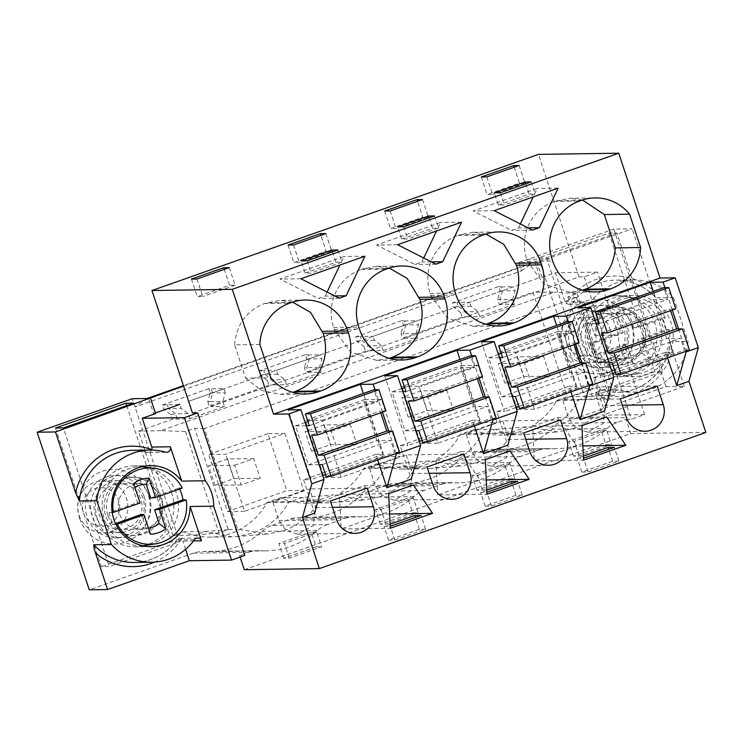 <?xml version="1.0" encoding="UTF-8"?>
<svg xmlns="http://www.w3.org/2000/svg" width="743" height="743" viewBox="0 0 743 743"><rect width="100%" height="100%" fill="white"/><g stroke="black" fill="none" stroke-linecap="round" stroke-linejoin="round"><path stroke-width="0.56" stroke-dasharray="3.71 2.79" d="M375.029 389.769L382.431 412.151M388.682 431.061L396.093 453.453M377.713 459.926L375.856 454.307L383.444 454.196L363.373 393.493M322.713 475.585L311.168 479.653L288.089 409.857M383.444 454.196L325.527 474.601M375.856 454.307L303.581 479.764L311.168 479.653M303.581 479.764L314.633 513.19M667.576 357.82L665.719 352.201L593.443 377.658L604.496 411.083M570.958 391.858L569.101 386.239L496.826 411.696L507.878 445.122M474.331 425.888L472.474 420.269L400.198 445.735L411.26 479.151M240.119 557.074L239.599 555.495L244.828 555.411M244.298 569.705L630.779 433.559L626.08 419.349L617.164 422.488A31.16 30.147 -90.8 0 0 607.142 428.442A83.086 80.402 -90.8 0 1 555.615 448.763A83.086 80.402 -90.8 0 1 549.829 448.633L494.597 449.45A83.086 80.402 89.2 0 0 500.383 449.58A83.086 80.402 89.2 0 0 551.91 429.259A31.16 30.147 89.2 0 1 561.931 423.306L665.942 386.666L613.829 229.085L632.154 228.816L537.059 262.316L535.062 262.344L183.595 386.156M705.85 432.454L630.779 433.559M605.963 444.778L573.633 456.165L579.122 456.081L611.461 444.695L606.585 429.946L601.087 430.03L605.963 444.778L611.461 444.695M618.873 461.143L612.594 461.236L581.778 472.093L588.066 472L618.873 461.143L614.322 447.388M316.1 546.885L283.77 558.272L289.268 558.188L321.598 546.802L316.722 532.053L311.224 532.137L316.1 546.885L321.598 546.802M425.637 529.22L419.349 529.313L388.543 540.161L394.821 540.068L425.637 529.22L421.086 515.456M509.345 478.808L514.843 478.733L509.967 463.985L477.628 475.371L472.13 475.455L504.469 464.069L509.345 478.808L477.006 490.204L482.504 490.12L514.843 478.733M412.718 512.846L418.216 512.763L413.34 498.024L381.01 509.41L375.512 509.494L407.842 498.098L412.718 512.846L380.388 524.233L385.886 524.159L418.216 512.763M522.255 495.182L515.976 495.275L485.16 506.132L491.448 506.039L522.255 495.182L517.704 481.418M389.629 513.989L383.351 514.082L341.102 528.97L390.307 528.236M390.121 524.242L383.992 526.406L390.214 526.313M388.663 493.696L339.449 494.42L341.102 528.97M339.449 494.42L364.191 485.708L383.351 514.082M413.405 484.984L364.191 485.708M330.412 501.051L272.774 501.896L278.95 520.574L286.166 530.521L297.655 534.189L313.267 525.673L315.775 507.608L309.59 488.931L272.774 501.896M367.237 488.077L309.59 488.931M334.768 295.937L325.183 296.076L318.283 298.51L280 279.062L343.963 256.53L339.932 265.019M339.226 298.194L318.283 298.51M300.943 278.755L280 279.062M364.906 256.224L343.963 256.53M305.113 273.099L335.92 262.251L341.947 262.158L311.131 273.015L305.113 273.099L301.082 260.914M259.836 344.418L234.602 344.789L245.636 378.15L270.87 377.778M245.636 378.15L261.118 390.289L280.102 394.412L292.696 392.323M234.602 344.789C236.358 324.682 246.314 310.918 264.48 303.497L280.009 300.395L305.243 300.023M292.649 302.104L280.009 300.395M155.575 413.591L153.587 413.628L148.581 398.489M153.587 413.628L155.38 412.997M211.291 389.026L212.591 392.954L210.158 401.647L207.789 401.675L210.223 392.973L208.792 388.663L223.959 388.83L188.601 401.294L540.068 277.483L535.062 262.344M146.91 398.508L134.985 406.988L521.465 270.842L518.735 262.585L533.39 262.363L183.428 385.645M518.735 262.585L613.829 229.085M616.857 232.958L546.486 257.747L538.638 257.858L584.472 396.465L654.852 371.676L662.7 371.565L616.857 232.958L609.009 233.07L538.638 257.858M521.465 270.842L533.39 262.363M272.077 525.412L289.9 519.134L345.124 518.317L327.301 524.595L272.077 525.412A31.16 30.147 89.2 0 0 262.047 531.366A83.086 80.402 89.2 0 1 210.529 551.687A83.086 80.402 89.2 0 1 204.743 551.557A31.16 30.147 89.2 0 0 202.57 551.501A31.16 30.147 89.2 0 0 193.273 553.163L89.262 589.803M134.985 406.988L132.245 398.722M494.597 449.45A31.16 30.147 89.2 0 0 492.433 449.394A31.16 30.147 89.2 0 0 483.136 451.057L465.313 457.335A31.16 30.147 89.2 0 0 455.283 463.298A83.086 80.402 89.2 0 1 403.765 483.609A83.086 80.402 89.2 0 1 397.979 483.479A31.16 30.147 89.2 0 0 395.805 483.433A31.16 30.147 89.2 0 0 386.518 485.095L441.751 484.278L423.928 490.556A31.16 30.147 -90.8 0 0 413.897 496.519A83.086 80.402 -90.8 0 1 362.38 516.831A83.086 80.402 -90.8 0 1 356.594 516.701L301.361 517.518A83.086 80.402 89.2 0 0 307.147 517.648A83.086 80.402 89.2 0 0 358.665 497.327A31.16 30.147 89.2 0 1 368.695 491.374L386.518 485.095M301.361 517.518A31.16 30.147 89.2 0 0 299.188 517.472A31.16 30.147 89.2 0 0 289.9 519.134M562.878 348.56A37.391 36.184 89.2 0 0 608.814 371.881A37.391 36.184 89.2 0 0 631.346 324.431A37.391 36.184 89.2 0 0 585.41 301.11A37.391 36.184 89.2 0 0 562.878 348.56M79.78 518.735A37.391 36.184 89.2 0 0 125.716 542.065A37.391 36.184 89.2 0 0 148.247 494.615A37.391 36.184 89.2 0 0 102.311 471.285A37.391 36.184 89.2 0 0 79.78 518.735M320.205 499.602L333.579 494.894L302.085 497.476L288.711 502.184L320.205 499.602C311.791 514.5 299.717 524.827 283.984 530.586L267.842 534.031L237.658 529.22L204.362 428.562L576.401 297.506L609.697 398.164C601.273 412.718 589.32 422.823 573.837 428.479L557.696 431.924L526.824 426.816L495.321 429.408L473.597 429.723L460.223 434.432A68.542 66.331 89.2 0 1 403.551 469.074A68.542 66.331 89.2 0 1 376.98 463.762L363.606 468.471A68.542 66.331 89.2 0 1 306.933 503.113A68.542 66.331 89.2 0 1 280.352 497.801L266.978 502.509A68.542 66.331 89.2 0 1 210.306 537.143A68.542 66.331 89.2 0 1 183.735 531.83L173.054 535.592L138.532 431.2L172.357 419.275L189.855 418.625L224.479 406.43L222.826 401.461L210.158 401.647L211.801 406.625L224.479 406.43M473.597 429.723A68.542 66.331 89.2 0 0 500.169 435.036A68.542 66.331 89.2 0 0 556.841 400.403L567.522 396.641L533 292.24L499.166 304.156L514.332 304.324L512.689 299.355L497.652 299.559L499.166 304.156M460.706 312.58L462.22 317.168L467.05 316.704L465.406 311.735L460.706 312.58L453.629 307.231L452.199 302.921L498.655 286.557L500.085 290.866L497.652 299.559M462.22 317.168L402.548 338.195L417.715 338.362L416.071 333.393L401.025 333.598L402.548 338.195M364.079 346.609L365.602 351.207L370.432 350.742L368.788 345.774L364.079 346.609L357.002 341.269L355.581 336.96L402.037 320.595L403.458 324.905L401.025 333.598M365.602 351.207L305.93 372.224L321.097 372.401L319.453 367.423L304.407 367.636L305.93 372.224M267.461 380.648L268.985 385.245L273.814 384.781L272.161 379.803L267.461 380.648L260.384 375.308L258.963 370.989L305.41 354.625L306.84 358.943L304.407 367.636M268.985 385.245L209.303 406.263L211.801 406.625M207.789 401.675L209.303 406.263M208.792 388.663L162.336 405.028L163.766 409.337L170.844 414.687L172.357 419.275M204.362 428.562L194.703 428.312L185.49 431.553L160.943 430.634L554.037 292.166L533 292.24M160.943 430.634L138.532 431.2M273.814 384.781L286.482 384.595L321.097 372.401M370.432 350.742L383.1 350.557L417.715 338.362M467.05 316.704L479.718 316.518L514.332 304.324M576.401 297.506L567.875 296.856L577.097 293.606L554.037 292.166M185.49 431.553L218.999 532.898L228.222 529.648L194.703 428.312M228.222 529.648L205.458 531.514L195.474 535.034L173.054 535.592M218.999 532.898L195.474 535.034M266.978 502.509L288.711 502.184A68.542 66.331 -90.8 0 1 252.481 533.168L236.339 536.613L232.039 536.827L205.458 531.514L183.735 531.83M193.273 553.163L248.506 552.355L239.599 555.495M248.506 552.355A31.16 30.147 -90.8 0 1 257.802 550.693A31.16 30.147 -90.8 0 1 259.966 550.739L204.743 551.557M327.301 524.595A31.16 30.147 -90.8 0 0 317.28 530.548A83.086 80.402 -90.8 0 1 265.753 550.869A83.086 80.402 -90.8 0 1 259.966 550.739M345.124 518.317A31.16 30.147 -90.8 0 1 354.42 516.654A31.16 30.147 -90.8 0 1 356.594 516.701M441.751 484.278A31.16 30.147 -90.8 0 1 451.038 482.616A31.16 30.147 -90.8 0 1 453.211 482.671L397.979 483.479M483.136 451.057L538.369 450.249L520.546 456.527A31.16 30.147 -90.8 0 0 510.515 462.48A83.086 80.402 -90.8 0 1 458.998 482.801A83.086 80.402 -90.8 0 1 453.211 482.671M538.369 450.249A31.16 30.147 -90.8 0 1 547.665 448.586A31.16 30.147 -90.8 0 1 549.829 448.633M192.483 413.052L578.973 276.907L538.443 154.377M578.973 276.907L584.202 276.833L597.521 272.142L555.374 272.765L542.065 277.455L540.068 277.483M453.629 307.231L458.329 306.385L457.029 302.457L469.697 302.271L513.822 286.724L515.122 290.662L512.689 299.355M357.002 341.269L361.711 340.424L360.411 336.495L373.079 336.31L417.204 320.762L418.504 324.691L416.071 333.393M260.384 375.308L265.093 374.463L263.784 370.525L276.461 370.339L320.586 354.801L321.886 358.73L319.453 367.423M388.543 540.161L383.992 526.406M419.349 529.313L415.43 517.444M394.821 540.068L390.27 526.313M283.77 558.272L278.894 543.523L311.224 532.137M289.268 558.188L284.393 543.449L278.894 543.523M316.722 532.053L284.393 543.449M307.1 260.821L311.131 273.015M337.916 249.973L341.947 262.158M332.493 251.877L335.92 262.251M196.932 279.006L202.737 296.568L197.248 296.652L229.578 285.256L224.321 269.365M191.434 279.089L197.248 296.652M229.271 267.619L235.076 285.182L229.578 285.256M235.076 285.182L202.737 296.568M327.106 292.036L325.183 296.076M162.336 405.028L179.834 404.378L181.134 408.306L188.211 413.656L189.855 418.625M177.187 418.811L175.543 413.842L170.844 414.687M163.766 409.337L168.466 408.501L167.166 404.564M188.211 413.656L175.543 413.842L168.466 408.501L181.134 408.306M210.223 392.973L225.259 392.768L222.826 401.461M223.959 388.83L225.259 392.768M556.841 400.403L578.574 400.078A68.542 66.331 -90.8 0 1 542.344 431.061A68.542 66.331 -90.8 0 1 526.202 434.506A68.542 66.331 -90.8 0 1 521.902 434.72A68.542 66.331 -90.8 0 1 495.321 429.408L481.947 434.116L513.45 431.534L526.824 426.816M513.45 431.534C505.036 446.432 492.962 456.75 477.22 462.508L461.078 465.963L430.206 460.855L398.703 463.437L385.329 468.155L363.606 468.471M280.352 497.801L302.085 497.476A68.542 66.331 -90.8 0 0 328.657 502.788A68.542 66.331 -90.8 0 0 332.966 502.584A68.542 66.331 -90.8 0 0 349.099 499.129A68.542 66.331 -90.8 0 0 385.329 468.155L416.823 465.564L430.206 460.855M416.823 465.564C408.409 480.461 396.335 490.789 380.602 496.547L364.46 499.993L333.579 494.894M534.403 409.189L515.549 352.173L498.534 352.423L557.761 331.564L576.614 388.57L593.629 388.32L534.403 409.189L517.388 409.439L576.614 388.57M515.549 352.173L574.776 331.313L593.629 388.32M341.158 477.257L322.304 420.25L305.289 420.501L364.516 399.632L383.369 456.648L400.384 456.397L341.158 477.257L324.143 477.508L305.289 420.501M322.304 420.25L381.531 399.381L400.384 456.397M497.002 422.358L478.148 365.352L418.922 386.211L401.907 386.462L461.134 365.602L479.987 422.609L497.002 422.358L437.776 443.218L418.922 386.211M284.913 433.42L303.766 490.426L286.752 490.677L227.525 511.546L208.672 454.54L225.686 454.289L284.913 433.42L267.898 433.671L286.752 490.677M303.766 490.426L244.54 511.295L225.686 454.289M228.723 529.601L237.658 529.22M244.54 511.295L227.525 511.546M267.898 433.671L208.672 454.54M148.145 452.45L132.551 450.314A56.078 54.267 -90.8 0 1 147.941 452.376L166.618 452.273M165.485 452.115L147.941 452.376C149.334 453.044 150.625 452.134 151.804 449.645M194.443 539.678L176.899 539.938L179.212 538.285L181.366 539.028A4.152 4.021 -90.8 0 1 182.88 541.099L193.505 540.941M185.592 549.309L182.88 541.099M144.114 496.603A31.16 30.147 -90.8 0 1 116.038 537.802A31.16 30.147 -90.8 0 1 87.052 516.701A31.16 30.147 -90.8 0 1 115.119 475.501A31.16 30.147 -90.8 0 1 144.114 496.603M143.817 466.985A40.503 39.193 -90.8 0 1 171.782 493.306A40.503 39.193 -90.8 0 1 144.969 545.464M143.39 545.873A40.503 39.193 -90.8 0 1 135.291 546.867A40.503 39.193 -90.8 0 1 97.602 519.431A40.503 39.193 -90.8 0 1 134.093 465.87A40.503 39.193 -90.8 0 1 142.219 466.632M108.06 515.753A29.079 28.141 89.2 0 0 135.115 535.443A29.079 28.141 89.2 0 0 161.315 496.993A29.079 28.141 89.2 0 0 134.26 477.294A29.079 28.141 89.2 0 0 108.06 515.753M158.965 497.021A29.079 28.141 -90.8 0 1 132.765 535.48A29.079 28.141 -90.8 0 1 105.71 515.781A29.079 28.141 -90.8 0 1 131.901 477.331A29.079 28.141 -90.8 0 1 158.965 497.021M55.53 428.042L101.373 566.649L109.221 566.528L63.387 427.922M133.759 403.133L179.602 541.74L109.221 566.528M179.602 541.74L171.744 541.861L101.373 566.649M126.691 405.622L171.744 541.861M149.324 496.528A31.16 30.147 -90.8 0 1 121.248 537.728A31.16 30.147 -90.8 0 1 92.262 516.626A31.16 30.147 -90.8 0 1 120.329 475.418A31.16 30.147 -90.8 0 1 149.324 496.528M496.826 411.696L504.413 411.585L481.334 341.789M471.647 355.73L479.049 378.122M485.309 397.031L492.711 419.414M569.101 386.239L576.689 386.128L518.763 406.523M515.958 407.517L504.413 411.585M576.689 386.128L556.618 325.425M568.265 321.691L575.676 344.083M581.927 362.993L589.329 385.385M485.281 459.666L436.076 460.391L460.809 451.67L479.978 480.043L437.72 494.931L486.925 494.206M510.023 450.945L460.809 451.67M486.247 479.95L479.978 480.043M486.739 490.204L480.61 492.368L486.841 492.275M582.874 445.921L576.596 446.014L534.338 460.892L583.552 460.168M583.357 456.174L577.227 458.329L583.459 458.236M581.908 425.628L532.694 426.352L534.338 460.892M532.694 426.352L557.436 417.64L576.596 446.014M606.641 416.916L557.436 417.64M523.648 432.974L466.01 433.828L472.186 452.506L479.411 462.443L490.9 466.121L506.512 457.604L509.011 439.531L525.738 439.289M560.473 420.009L502.835 420.854L466.01 433.828M502.835 420.854L509.011 439.531M401.731 239.07L432.547 228.212L438.565 228.12L407.749 238.977L401.731 239.07L397.7 226.875M429.11 217.838L432.547 228.212M397.57 244.716L376.627 245.032L440.58 222.501L436.55 230.989M461.524 222.194L440.58 222.501M423.724 258.007L421.81 262.038L414.91 264.471L376.627 245.032M431.395 261.898L421.81 262.038M435.844 264.164L414.91 264.471M436.076 460.391L437.72 494.931M515.976 495.275L512.048 483.414M485.16 506.132L480.61 492.368M460.223 434.432L481.947 434.116A68.542 66.331 -90.8 0 1 445.726 465.099A68.542 66.331 -90.8 0 1 429.584 468.545A68.542 66.331 -90.8 0 1 425.275 468.749A68.542 66.331 -90.8 0 1 398.703 463.437L376.98 463.762M491.448 506.039L486.897 492.275M581.778 472.093L577.227 458.329M612.594 461.236L608.675 449.376M588.066 472L583.515 458.236M482.504 490.12L477.628 475.371M509.967 463.985L504.469 464.069M477.006 490.204L472.13 475.455M528.013 227.86L518.428 228.008L511.528 230.432L473.245 210.993L537.208 188.462L533.177 196.951M532.471 230.126L511.528 230.432M494.188 210.687L473.245 210.993M558.142 188.155L537.208 188.462M498.349 205.031L529.165 194.174L535.183 194.09L504.376 204.938L498.349 205.031L494.318 192.836M485.922 324.254L473.328 326.344L447.379 318.115L430.819 295.389L430.169 293.42C422.6 269.839 433.652 244.382 457.697 235.429L459.601 234.76L484.854 234.389M485.885 234.036L473.226 232.318L459.601 234.76M402.037 320.595L404.536 320.948L405.836 324.877L403.403 333.579L405.046 338.548M383.1 350.557L381.456 345.579L374.379 340.238L373.079 336.31M374.379 340.238L361.711 340.424L368.788 345.774L381.456 345.579M355.581 336.96L360.411 336.495M404.536 320.948L417.204 320.762M403.458 324.905L418.504 324.691M434.534 215.934L438.565 228.12M403.718 226.782L407.749 238.977M500.345 192.753L504.376 204.938M531.152 181.896L535.183 194.09M525.738 183.809L529.165 194.174M422.507 199.551L428.321 217.105L395.982 228.5L390.484 228.575L422.823 217.188L417.566 201.288M390.177 210.938L395.982 228.5M384.679 211.021L390.484 228.575M428.321 217.105L422.823 217.188M478.148 365.352L461.134 365.602M437.776 443.218L420.761 443.469L401.907 386.462M420.761 443.469L479.987 422.609M520.341 223.968L518.428 228.008M400.198 445.735L407.796 445.624L384.707 375.828M472.474 420.269L480.071 420.157L422.145 440.562M419.34 441.556L407.796 445.624M480.071 420.157L459.991 359.463M427.03 467.013L369.392 467.867L375.568 486.544L382.784 496.482L394.273 500.16L409.885 491.634L412.393 473.57L429.12 473.319M463.855 454.038L406.217 454.892L369.392 467.867M406.217 454.892L412.393 473.57M385.886 524.159L381.01 509.41M413.34 498.024L407.842 498.098M380.388 524.233L375.512 509.494M389.304 358.284L376.71 360.374L350.761 352.154L334.201 329.428L333.551 327.459C325.982 303.868 337.034 278.411 361.079 269.468L362.983 268.799L388.236 268.418M389.267 268.074L376.608 266.356L362.983 268.799M305.41 354.625L307.918 354.987L309.218 358.915L306.785 367.609L308.429 372.587M286.482 384.595L284.838 379.617L277.761 374.277L276.461 370.339M277.761 374.277L265.093 374.463L272.161 379.803L284.838 379.617M258.963 370.989L263.784 370.525M307.918 354.987L320.586 354.801M306.84 358.943L321.886 358.73M325.889 233.581L331.694 251.143L299.364 262.53L293.866 262.613L326.196 251.227L320.939 235.327M293.559 244.976L299.364 262.53M288.061 245.051L293.866 262.613M331.694 251.143L326.196 251.227M381.531 399.381L364.516 399.632M324.143 477.508L383.369 456.648M626.08 419.349L631.309 419.275L644.627 414.585L602.48 415.207L595.988 395.573L614.582 395.304L603.223 360.977A40.503 39.193 -90.8 0 0 634.624 376.45A40.503 39.193 -90.8 0 0 671.115 322.889A40.503 39.193 -90.8 0 0 633.426 295.454A40.503 39.193 -90.8 0 0 594.827 335.585L583.478 301.259A4.152 4.021 -90.8 0 0 590.499 302.401A56.078 54.267 89.2 0 1 633.194 279.879A56.078 54.267 89.2 0 1 673.576 297.59L656.041 297.85A56.078 54.267 89.2 0 0 615.659 280.13A56.078 54.267 89.2 0 0 572.964 302.661L568.952 304.342L566.407 303.599A4.152 4.021 89.2 0 1 564.894 301.528L555.374 272.765M584.202 276.833L631.309 419.275M664.892 287.652L672.294 310.045M678.545 328.954L685.956 351.346M665.719 352.201L673.307 352.089L653.236 291.386M673.307 352.089L615.39 372.494M612.576 373.478L601.031 377.546L577.952 307.751M593.443 377.658L601.031 377.546M620.275 398.945L562.627 399.79L568.813 418.467L576.029 428.414L587.518 432.082L603.13 423.566L605.629 405.492L622.355 405.251M657.1 385.97L599.452 386.815L562.627 399.79M599.452 386.815L605.629 405.492M665.942 386.666L684.266 386.397L602.48 415.207M567.875 296.856L601.83 398.174L578.574 400.078L588.558 396.558L567.522 396.641M601.393 398.202L610.616 394.951L588.558 396.558M577.097 293.606L610.616 394.951M573.633 456.165L568.757 441.416L601.087 430.03M579.122 456.081L574.246 441.342L568.757 441.416M606.585 429.946L574.246 441.342M498.655 286.557L501.154 286.909L502.454 290.847L500.02 299.54L501.664 304.509M479.718 316.518L478.074 311.549L470.997 306.2L469.697 302.271M470.997 306.2L458.329 306.385L465.406 311.735L478.074 311.549M452.199 302.921L457.029 302.457M501.154 286.909L513.822 286.724M500.085 290.866L515.122 290.662M486.795 176.899L492.6 194.462L487.111 194.545L519.441 183.149L514.184 167.259M481.297 176.983L487.111 194.545M519.134 165.513L524.939 183.075L519.441 183.149M524.939 183.075L492.6 194.462M582.531 290.207L569.918 292.305L543.969 284.077L527.4 261.35L526.75 259.391C519.181 235.8 530.242 210.343 554.287 201.39L569.825 198.288L595.106 197.917M582.484 200.006L569.825 198.288M601.83 398.174L609.697 398.164M574.776 331.313L557.761 331.564M517.388 409.439L498.534 352.423M684.266 386.397L672.211 349.934C670.901 346.182 670.335 343.405 670.511 341.604L688.046 341.343A56.078 54.267 -90.8 0 1 634.847 392.025A56.078 54.267 -90.8 0 1 619.458 389.964A4.152 4.021 -90.8 0 0 614.582 395.304M633.194 279.879L615.659 280.13C631.364 280.167 644.738 286.018 655.781 297.683L652.243 289.547L632.154 228.816M673.576 297.59L688.046 341.343M595.988 395.573A4.152 4.021 89.2 0 1 595.96 392.982L600.474 390.075L601.923 390.224A56.078 54.267 89.2 0 0 617.312 392.285C643.847 392.499 668.198 369.577 670.344 341.91L670.511 341.604A56.078 54.267 89.2 0 1 617.312 392.285L634.847 392.025M644.627 414.585L626.786 360.624L603.223 360.977M594.827 335.585L618.39 335.232A40.503 39.193 89.2 0 0 620.489 348.671A40.503 39.193 89.2 0 0 626.786 360.624M618.39 335.232L597.521 272.142M542.065 277.455L537.059 262.316M570.15 346.526A31.16 30.147 89.2 0 0 599.146 367.627A31.16 30.147 89.2 0 0 627.213 326.418A31.16 30.147 89.2 0 0 598.226 305.317A31.16 30.147 89.2 0 0 570.15 346.526M580.701 349.256A40.503 39.193 89.2 0 0 618.39 376.692A40.503 39.193 89.2 0 0 654.88 323.121A40.503 39.193 89.2 0 0 617.192 295.695A40.503 39.193 89.2 0 0 580.701 349.256M591.168 345.569A29.079 28.141 -90.8 0 1 617.368 307.11A29.079 28.141 -90.8 0 1 644.422 326.809A29.079 28.141 -90.8 0 1 618.222 365.268A29.079 28.141 -90.8 0 1 591.168 345.569M588.809 345.606A29.079 28.141 89.2 0 0 615.863 365.305A29.079 28.141 89.2 0 0 642.063 326.846A29.079 28.141 89.2 0 0 615.009 307.147A29.079 28.141 89.2 0 0 588.809 345.606M609.009 233.07L654.852 371.676M546.486 257.747L592.329 396.353L662.7 371.565M592.329 396.353L584.472 396.465M632.423 326.344A31.16 30.147 89.2 0 0 603.437 305.243A31.16 30.147 89.2 0 0 575.361 346.442A31.16 30.147 89.2 0 0 604.356 367.553A31.16 30.147 89.2 0 0 632.423 326.344M608.963 362.565L598.254 362.723L585.382 323.79L596.09 323.632M599.211 323.586L667.688 299.466L663.787 287.671M585.382 323.79L595.022 320.4M597.827 319.406L653.849 299.67L667.688 299.466M598.254 362.723L666.722 338.604L653.849 299.67M612.093 362.519L680.56 338.399L666.722 338.604M615.993 374.314L684.461 350.194L680.56 338.399M689.439 350.12L684.461 350.194M601.542 333.022L670.019 308.902L670.595 310.648M675.777 308.819L670.019 308.902M512.345 396.604L501.636 396.762L488.764 357.829L499.472 357.671M502.593 357.624L571.061 333.505L567.16 321.71M488.764 357.829L498.404 354.43M501.209 353.445L557.231 333.709L571.061 333.505M501.636 396.762L570.104 372.633L557.231 333.709M515.466 396.558L583.942 372.438L570.104 372.633M519.366 408.353L587.843 384.233L583.942 372.438M592.812 384.159L587.843 384.233M504.924 367.061L573.401 342.941L573.967 344.678M579.159 342.857L573.401 342.941M415.727 430.634L405.009 430.791L392.137 391.867L402.855 391.71M405.975 391.663L474.443 367.544L470.542 355.748M392.137 391.867L401.777 388.468M404.591 387.484L460.614 367.748L474.443 367.544M405.009 430.791L473.486 406.672L460.614 367.748M418.848 430.587L487.315 406.467L473.486 406.672M422.748 442.382L491.216 418.263L487.315 406.467M496.194 418.188L491.216 418.263M408.306 401.099L476.774 376.98L477.35 378.716M482.532 376.896L476.774 376.98M319.109 464.672L308.391 464.83L295.519 425.897L306.227 425.739M309.348 425.693L377.825 401.573L373.924 389.778M295.519 425.897L305.159 422.507M307.974 421.513L363.986 401.777L377.825 401.573M308.391 464.83L376.868 440.71L363.986 401.777M322.23 464.626L390.697 440.506L376.868 440.71M326.131 476.421L394.598 452.301L390.697 440.506M399.576 452.227L394.598 452.301M311.689 435.129L380.156 411.009L380.732 412.755M385.914 410.925L380.156 411.009M531.031 382.831L504.859 383.221L498.349 363.559L524.53 363.169L531.031 382.831L550.052 376.134L523.871 376.515L504.859 383.221M524.53 363.169L543.551 356.473L550.052 376.134M543.551 356.473L517.369 356.854L498.349 363.559M517.369 356.854L523.871 376.515M434.414 416.869L408.232 417.25L401.731 397.589L427.912 397.208L434.414 416.869L453.434 410.164L427.253 410.554L408.232 417.25M427.912 397.208L446.924 390.502L453.434 410.164M446.924 390.502L420.752 390.892L401.731 397.589M420.752 390.892L427.253 410.554M337.786 450.899L311.614 451.289L305.113 431.627L331.285 431.237L337.786 450.899L356.807 444.203L330.635 444.593L311.614 451.289M331.285 431.237L350.306 424.541L356.807 444.203M350.306 424.541L324.134 424.931L305.113 431.627M324.134 424.931L330.635 444.593M241.169 484.938L214.996 485.328L208.495 465.666L234.667 465.276L241.169 484.938L260.189 478.241L234.017 478.622L214.996 485.328M234.667 465.276L253.688 458.58L260.189 478.241M253.688 458.58L227.516 458.96L208.495 465.666M227.516 458.96L234.017 478.622M642.277 353.399L648.964 358.553L642.546 339.142L637.717 339.607L642.277 353.399A22.002 21.287 89.2 0 1 629.154 358.024L633.51 364.005L627.092 344.585L624.594 344.232L596.211 354.225L600.344 354.012L627.092 344.585M633.51 364.005L636.231 363.791A28.039 27.138 89.2 0 0 641.646 362.51A28.039 27.138 89.2 0 0 646.698 360.114L648.964 358.553M629.154 358.024L624.594 344.232M642.546 339.142L669.294 329.725A38.162 36.927 -90.8 0 1 638.376 373.701A38.162 36.927 -90.8 0 1 626.6 373.571A38.162 36.927 -90.8 0 1 600.344 354.012M669.294 329.725L666.1 329.613L637.717 339.607M666.1 329.613A38.664 37.419 89.2 0 0 662.199 317.818L665.394 317.93L638.646 327.347L633.816 327.812L662.199 317.818M633.816 327.812L629.256 314.02A22.002 21.287 89.2 0 0 616.133 318.645L616.774 313.379L623.191 332.79L620.693 332.437L616.133 318.645M665.394 317.93A38.162 36.927 -90.8 0 0 639.138 298.37A38.162 36.927 -90.8 0 0 637.262 298.082A38.162 36.927 -90.8 0 0 596.443 342.217L592.31 342.43L620.693 332.437M592.31 342.43A38.664 37.419 89.2 0 0 596.211 354.225M629.256 314.02L632.228 307.936L629.507 308.141A28.039 27.138 89.2 0 0 624.092 309.422A28.039 27.138 89.2 0 0 619.049 311.828L616.774 313.379M638.646 327.347L632.228 307.936M596.443 342.217L623.191 332.79M616.959 374.992A39.463 38.19 -90.8 0 1 585.651 330.375A39.463 38.19 -90.8 0 1 627.993 296.931A39.463 38.19 -90.8 0 1 629.934 297.219A39.463 38.19 -90.8 0 1 661.632 336.56A39.463 38.19 -90.8 0 1 629.145 375.131A39.463 38.19 -90.8 0 1 616.959 374.992M619.69 358.618A22.847 22.114 -90.8 0 1 601.403 334.313A22.847 22.114 -90.8 0 1 623.108 313.258A22.847 22.114 -90.8 0 1 627.203 313.592A22.847 22.114 -90.8 0 1 645.491 337.898A22.847 22.114 -90.8 0 1 623.786 358.953A22.847 22.114 -90.8 0 1 619.69 358.618M606.78 313.899A22.847 22.114 -90.8 0 1 625.077 338.204A22.847 22.114 -90.8 0 1 603.362 359.25A22.847 22.114 -90.8 0 1 599.276 358.925A22.847 22.114 -90.8 0 1 580.989 334.61A22.847 22.114 -90.8 0 1 602.694 313.565A22.847 22.114 -90.8 0 1 606.78 313.899M597.976 361.999A25.968 25.123 -90.8 0 1 577.19 334.378A25.968 25.123 -90.8 0 1 601.858 310.463A25.968 25.123 -90.8 0 1 606.511 310.834A25.968 25.123 -90.8 0 1 627.296 338.455A25.968 25.123 -90.8 0 1 602.629 362.38A25.968 25.123 -90.8 0 1 597.976 361.999M590.146 311.076A25.968 25.123 -90.8 0 1 610.932 338.697A25.968 25.123 -90.8 0 1 586.264 362.621A25.968 25.123 -90.8 0 1 581.62 362.24A25.968 25.123 -90.8 0 1 560.835 334.619A25.968 25.123 -90.8 0 1 585.503 310.704A25.968 25.123 -90.8 0 1 590.146 311.076M587.341 317.753A19.216 18.594 89.2 0 0 565.86 333.403A19.216 18.594 89.2 0 0 581.026 355.618A19.216 18.594 89.2 0 0 602.508 339.969A19.216 18.594 89.2 0 0 587.341 317.753M148.396 528.078A22.002 21.287 89.2 0 1 146.055 528.199L150.411 534.18M146.055 528.199L141.495 514.407M179.62 489.043A38.664 37.419 89.2 0 0 179.1 487.993L182.286 488.105M150.718 497.996L179.1 487.993M134.957 487.445A22.002 21.287 89.2 0 0 133.034 488.829L133.666 483.554M112.212 512.456L109.212 512.614L137.594 502.612L133.034 488.829M109.212 512.614A38.664 37.419 89.2 0 0 113.112 524.409L115.889 524.261M115.546 523.546L113.112 524.409M140.093 502.974L137.594 502.612M142.535 545.687A39.463 38.19 -90.8 0 1 133.861 545.176A39.463 38.19 -90.8 0 1 102.339 502.352A39.463 38.19 -90.8 0 1 141.374 466.836M144.885 467.106A39.463 38.19 -90.8 0 1 146.826 467.403A39.463 38.19 -90.8 0 1 178.534 506.735A39.463 38.19 -90.8 0 1 146.037 545.316M136.591 528.802A22.847 22.114 -90.8 0 1 118.295 504.488A22.847 22.114 -90.8 0 1 140.009 483.442A22.847 22.114 -90.8 0 1 144.096 483.777A22.847 22.114 -90.8 0 1 162.383 508.082A22.847 22.114 -90.8 0 1 140.678 529.127A22.847 22.114 -90.8 0 1 136.591 528.802M123.682 484.074A22.847 22.114 -90.8 0 1 141.969 508.379A22.847 22.114 -90.8 0 1 120.264 529.434A22.847 22.114 -90.8 0 1 116.168 529.1A22.847 22.114 -90.8 0 1 97.881 504.794A22.847 22.114 -90.8 0 1 119.586 483.739A22.847 22.114 -90.8 0 1 123.682 484.074M114.877 532.183A25.968 25.123 -90.8 0 1 94.092 504.562A25.968 25.123 -90.8 0 1 118.759 480.637A25.968 25.123 -90.8 0 1 123.403 481.018A25.968 25.123 -90.8 0 1 144.188 508.639A25.968 25.123 -90.8 0 1 119.521 532.564A25.968 25.123 -90.8 0 1 114.877 532.183M107.048 481.26A25.968 25.123 -90.8 0 1 127.833 508.881A25.968 25.123 -90.8 0 1 103.166 532.805A25.968 25.123 -90.8 0 1 98.513 532.425A25.968 25.123 -90.8 0 1 77.727 504.803A25.968 25.123 -90.8 0 1 102.395 480.879A25.968 25.123 -90.8 0 1 107.048 481.26M104.234 487.937A19.216 18.594 89.2 0 0 82.761 503.587A19.216 18.594 89.2 0 0 97.927 525.793A19.216 18.594 89.2 0 0 119.4 510.144A19.216 18.594 89.2 0 0 104.234 487.937M278.95 520.574L336.588 519.729M332.493 507.358L315.775 507.608M264.48 303.497L289.714 303.125M291.609 302.457L266.375 302.828M317.28 530.548L262.047 531.366M176.899 539.938A56.078 54.267 -90.8 0 1 134.204 562.46C152.027 561.782 166.367 554.074 177.224 539.334M181.366 539.028A60.239 58.288 -90.8 0 1 154.628 562.089M472.186 452.506L529.824 451.651M368.695 491.374L423.928 490.556M430.169 293.42L455.413 293.048M457.697 235.429L482.95 235.057M430.819 295.389L456.063 295.017M510.515 462.48L455.283 463.298M520.546 456.527L465.313 457.335M375.568 486.544L433.206 485.69M333.551 327.459L358.795 327.087M361.079 269.468L386.332 269.096M334.201 329.428L359.445 329.056M413.897 496.519L358.665 497.327M568.813 418.467L626.451 417.622M561.931 423.306L617.164 422.488M526.75 259.391L552.03 259.01M554.287 201.39L579.568 201.019M581.472 200.35L556.182 200.721M527.4 261.35L552.681 260.979M607.142 428.442L551.91 429.259M652.243 289.547A60.239 58.288 89.2 0 0 566.407 303.599M572.964 302.661L590.499 302.401M601.923 390.224L619.458 389.964M595.96 392.982A60.239 58.288 89.2 0 0 672.211 349.934M564.894 301.528L583.478 301.259M297.655 534.198L355.293 533.344M280.111 394.412L305.336 394.041M236.339 536.613L267.842 534.031M232.039 536.827L210.306 537.143M257.802 550.693L202.57 551.501M265.753 550.869L210.529 551.687M151.516 546.625L135.291 546.867M150.318 465.629L134.093 465.87M197.601 538.016L179.212 538.285M116.038 537.802L121.248 537.728M115.119 475.501L120.329 475.418M135.115 535.443L132.765 535.48M134.26 477.294L131.901 477.331M490.9 466.121L548.538 465.276M473.226 232.318L498.488 231.946M473.328 326.344L498.581 325.963M451.038 482.616L395.805 483.433M458.998 482.801L403.765 483.609M425.275 468.749L403.551 469.074M429.584 468.545L461.078 465.963M394.273 500.16L451.92 499.305M376.608 266.356L401.861 265.985M376.71 360.374L401.963 360.002M354.42 516.654L299.188 517.472M362.38 516.831L307.147 517.648M328.657 502.788L306.933 503.113M332.957 502.584L364.46 499.993M587.518 432.092L645.156 431.237M569.918 292.305L595.199 291.934M547.665 448.586L492.433 449.394M555.615 448.763L500.383 449.58M521.902 434.72L500.169 435.036M526.202 434.506L557.696 431.924M568.952 304.342L587.341 304.073M618.39 376.692L634.624 376.45M617.192 295.695L633.426 295.454M600.474 390.075L618.315 389.806M604.356 367.553L599.146 367.627M603.437 305.243L598.226 305.317M615.863 365.305L618.222 365.268M615.009 307.147L617.368 307.11M637.262 298.082L627.993 296.931M638.376 373.701L629.145 375.131M623.786 358.953L603.362 359.25M623.108 313.258L602.694 313.565M602.629 362.38L586.264 362.621M601.858 310.463L585.503 310.704M140.678 529.127L120.264 529.434M140.009 483.442L119.586 483.739M119.521 532.564L103.166 532.805M118.759 480.637L102.395 480.879"/><path stroke-width="1.11" d="M363.373 393.493L360.364 384.4L373.19 384.215L375.029 389.769M382.431 412.151L388.682 431.061M396.093 453.453L396.27 454.01L420.622 445.428L397.533 375.633L373.19 384.215M396.27 454.01L386.908 487.733L377.713 459.926M183.428 385.645L146.91 398.508L132.245 398.722L37.15 432.222L89.262 589.803L107.586 589.533L189.372 560.724L231.519 560.101L244.828 555.411L197.722 412.969L192.483 413.052L151.962 290.522L232.271 289.333L273.563 414.185L660.044 278.04L675.229 277.817L698.309 347.613L688.947 381.335L705.85 432.454L319.369 568.599L244.298 569.705L240.119 557.074M273.563 414.185L288.739 413.962L300.915 409.672L323.994 479.467L311.828 483.758L302.466 517.481L314.633 513.19L323.994 479.467M360.364 384.4L288.089 409.857L300.915 409.672M459.991 359.463L456.982 350.362L384.707 375.828L397.533 375.633M456.982 350.362L469.808 350.176L494.16 341.594L517.239 411.39L507.878 445.122L483.535 453.694L474.331 425.888M556.618 325.425L553.609 316.332L481.334 341.789L494.16 341.594M553.609 316.332L566.435 316.137L590.778 307.565L613.857 377.36L589.515 385.933L580.153 419.656L604.496 411.083L613.857 377.36M653.236 291.386L650.227 282.294L577.952 307.751L590.778 307.565M650.227 282.294L663.053 282.099L675.229 277.817M325.527 474.601L322.713 475.585M386.908 487.733L411.26 479.151L420.622 445.428M302.466 517.481L319.369 568.599M667.576 357.82L676.771 385.626L688.947 381.335M580.153 419.656L570.958 391.858M657.1 385.97L663.276 404.647A20.107 19.457 89.2 0 1 645.156 431.237A20.107 19.457 89.2 0 1 626.451 417.622L620.275 398.945L657.1 385.97M427.03 467.013L433.206 485.69A20.107 19.457 89.2 0 0 451.92 499.305A20.107 19.457 89.2 0 0 470.031 472.715L463.855 454.038L427.03 467.013M432.565 513.357L413.405 484.984L388.663 493.696L390.307 528.236L432.565 513.357L389.629 513.989M510.023 450.945L529.183 479.319L486.925 494.206L485.281 459.666L510.023 450.945M373.413 506.754L367.237 488.077L330.412 501.051L336.588 519.729A20.107 19.457 89.2 0 0 355.293 533.344A20.107 19.457 89.2 0 0 373.413 506.754L332.493 507.358M560.473 420.009L566.649 438.686A20.107 19.457 89.2 0 1 548.538 465.276A20.107 19.457 89.2 0 1 529.824 451.651L523.648 432.974L560.473 420.009M581.908 425.628L606.641 416.916L625.81 445.28L583.552 460.168L581.908 425.628M232.271 289.333L618.752 153.197L660.044 278.04M615.315 247.902C613.56 268.019 603.604 281.773 585.447 289.194L610.737 288.823L608.833 289.491A45.694 44.218 89.2 0 1 595.199 291.934A45.694 44.218 89.2 0 1 552.681 260.979L552.03 259.01A45.694 44.218 89.2 0 1 579.568 201.019L581.472 200.35A45.694 44.218 89.2 0 1 595.106 197.917A45.694 44.218 89.2 0 1 629.581 214.17L640.615 247.53L615.315 247.902L604.282 214.541L629.581 214.17M610.737 288.823A45.694 44.218 89.2 0 0 640.615 247.53M539.372 227.692L532.471 230.126L494.188 210.687L558.142 188.155L539.372 227.692L528.013 227.86M348.411 332.938L347.761 330.969A45.694 44.218 89.2 0 0 305.243 300.023A45.694 44.218 89.2 0 0 291.609 302.457L289.714 303.125A45.694 44.218 89.2 0 0 259.836 344.418L270.87 377.778A45.694 44.218 89.2 0 0 305.336 394.041A45.694 44.218 89.2 0 0 318.97 391.598L320.874 390.929A45.694 44.218 89.2 0 0 348.411 332.938L323.168 333.31L310.546 312.413L292.649 302.104M364.906 256.224L346.127 295.77L339.226 298.194L300.943 278.755L364.906 256.224M415.588 357.569A45.694 44.218 89.2 0 1 401.963 360.002A45.694 44.218 89.2 0 1 359.445 329.056L358.795 327.087A45.694 44.218 89.2 0 1 386.332 269.096L388.236 268.418A45.694 44.218 89.2 0 1 401.861 265.985A45.694 44.218 89.2 0 1 444.379 296.94L445.029 298.9A45.694 44.218 89.2 0 1 417.492 356.891L415.588 357.569L390.335 357.94L392.239 357.272L417.492 356.891M512.215 323.53L514.11 322.861A45.694 44.218 89.2 0 0 541.647 264.87L540.997 262.901A45.694 44.218 89.2 0 0 498.488 231.946A45.694 44.218 89.2 0 0 484.854 234.389L482.95 235.057A45.694 44.218 89.2 0 0 455.413 293.048L456.063 295.017A45.694 44.218 89.2 0 0 498.581 325.963A45.694 44.218 89.2 0 0 512.215 323.53L486.962 323.902L488.857 323.233L514.11 322.861M442.744 261.731L435.844 264.164L397.57 244.716L461.524 222.194L442.744 261.731L431.395 261.898M288.739 413.962L311.828 483.758M390.214 526.313L421.086 515.456L414.798 515.549L390.121 524.242M151.962 290.522L538.443 154.377L618.752 153.197M513.636 165.596L519.134 165.513L486.795 176.899L481.297 176.983L513.636 165.596L514.184 167.259M494.318 192.836L525.134 181.989L531.152 181.896L500.345 192.753L494.318 192.836M223.773 267.703L191.434 279.089L196.932 279.006L229.271 267.619L223.773 267.703L224.321 269.365M331.889 250.057L301.082 260.914L307.1 260.821L337.916 249.973L331.889 250.057L332.493 251.877M417.009 199.626L422.507 199.551L390.177 210.938L384.679 211.021L417.009 199.626L417.566 201.288M320.391 233.664L325.889 233.581L293.559 244.976L288.061 245.051L320.391 233.664L320.939 235.327M397.7 226.875L428.516 216.018L434.534 215.934L403.718 226.782L397.7 226.875M346.127 295.77L334.768 295.937M292.696 392.323L295.64 391.301L320.874 390.929M323.168 333.31C330.737 356.9 319.685 382.357 295.64 391.301M183.595 386.156L55.474 431.952L37.15 432.222M155.38 412.997L179.834 404.378M125.901 403.245L55.53 428.042L63.387 427.922L133.759 403.133L125.901 403.245L126.691 405.622M150.569 398.452L155.575 413.591L142.266 418.281L184.413 417.659L197.722 412.969M415.43 517.444L414.798 515.549M339.932 265.019L327.106 292.036M107.586 589.533L95.531 553.08C94.222 549.328 93.655 546.551 93.832 544.749L111.366 544.489A56.078 54.267 89.2 0 0 151.748 562.21A56.078 54.267 89.2 0 0 194.443 539.678A4.152 4.021 89.2 0 1 201.464 540.83L190.115 506.494A40.503 39.193 89.2 0 1 151.516 546.625A40.503 39.193 89.2 0 1 113.828 519.199A40.503 39.193 89.2 0 1 150.318 465.629A40.503 39.193 89.2 0 1 181.719 481.111L170.361 446.775L151.776 447.054A4.152 4.021 -90.8 0 1 151.804 449.645L151.665 450.054M55.474 431.952L75.563 492.693L79.352 500.996L96.896 500.736L111.366 544.489M96.896 500.736A56.078 54.267 -90.8 0 1 150.095 450.054A56.078 54.267 -90.8 0 1 165.485 452.115A4.152 4.021 89.2 0 0 170.361 446.775M189.372 560.724L185.592 549.309M231.519 560.101L213.668 506.15L190.115 506.494M213.668 506.15A40.503 39.193 -90.8 0 0 211.569 492.72A40.503 39.193 -90.8 0 0 205.272 480.758L184.413 417.659M144.969 545.464A40.503 39.193 -90.8 0 1 143.39 545.873M142.219 466.632A40.503 39.193 -90.8 0 1 143.817 466.985M205.272 480.758L181.719 481.111M151.776 447.054L142.266 418.281M492.711 419.414L492.897 419.971L517.239 411.39M469.808 350.176L471.647 355.73M479.049 378.122L485.309 397.031M483.535 453.694L492.897 419.971M518.763 406.523L515.958 407.517M566.435 316.137L568.265 321.691M575.676 344.083L581.927 362.993M589.329 385.385L589.515 385.933M529.183 479.319L486.247 479.95M512.048 483.414L511.425 481.51L486.739 490.204M511.425 481.51L517.704 481.418L486.841 492.275M625.81 445.28L582.874 445.921M583.459 458.236L614.322 447.388L608.043 447.481L583.357 456.174M428.516 216.018L429.11 217.838M436.55 230.989L423.724 258.007M608.675 449.376L608.043 447.481M488.857 323.233C512.902 314.28 523.964 288.823 516.394 265.242L503.773 244.345L485.885 234.036M485.922 324.254L486.962 323.902M525.134 181.989L525.738 183.809M533.177 196.951L520.341 223.968M422.145 440.562L419.34 441.556M392.239 357.272C416.284 348.318 427.346 322.861 419.767 299.271L407.155 278.384L389.267 268.074M389.304 358.284L390.335 357.94M676.771 385.626L686.133 351.894L698.309 347.613M663.053 282.099L664.892 287.652M672.294 310.045L678.545 328.954M685.956 351.346L686.133 351.894M615.39 372.494L612.576 373.478M604.282 214.541L582.484 200.006M582.531 290.207L585.447 289.194M600.288 311.716L607.3 332.938L675.777 308.819L668.756 287.597L600.288 311.716L595.31 311.791L599.211 323.586L596.09 323.632M608.963 362.565L612.093 362.519L615.993 374.314L620.962 374.24L689.439 350.12L682.418 328.898L613.941 353.018L620.962 374.24M607.3 332.938L601.542 333.022L608.183 353.101L613.941 353.018M595.31 311.791L663.787 287.671L668.756 287.597M595.022 320.4L597.827 319.406M608.183 353.101L676.659 328.982L682.418 328.898M670.595 310.648L676.659 328.982M503.67 345.755L510.682 366.977L579.159 342.857L572.138 321.635L503.67 345.755L498.692 345.829L502.593 357.624L499.472 357.671M512.345 396.604L515.466 396.558L519.366 408.353L524.344 408.279L592.812 384.159L585.8 362.937L517.323 387.057L524.344 408.279M510.682 366.977L504.924 367.061L511.565 387.14L517.323 387.057M498.692 345.829L567.16 321.71L572.138 321.635M498.404 354.43L501.209 353.445M511.565 387.14L580.042 363.021L585.8 362.937M573.967 344.678L580.042 363.021M407.043 379.794L414.065 401.016L482.532 376.896L475.52 355.674L407.043 379.794L402.074 379.868L405.975 391.663L402.855 391.71M415.727 430.634L418.848 430.587L422.748 442.382L427.727 442.308L496.194 418.188L489.173 396.976L420.705 421.095L427.727 442.308M414.065 401.016L408.306 401.099L414.947 421.179L420.705 421.095M402.074 379.868L470.542 355.748L475.52 355.674M401.777 388.468L404.591 387.484M414.947 421.179L483.414 397.059L489.173 396.976M477.35 378.716L483.414 397.059M310.425 413.823L317.447 435.045L385.914 410.925L378.893 389.704L310.425 413.823L305.447 413.897L309.348 425.693L306.227 425.739M319.109 464.672L322.23 464.626L326.131 476.421L331.099 476.347L399.576 452.227L392.555 431.005L324.087 455.125L331.099 476.347M317.447 435.045L311.689 435.129L318.329 455.208L324.087 455.125M305.447 413.897L373.924 389.778L378.893 389.704M305.159 422.507L307.974 421.513M318.329 455.208L386.797 431.089L392.555 431.005M380.732 412.755L386.797 431.089M159.178 523.574L165.865 528.737L159.448 509.326L154.618 509.791L159.178 523.574A22.002 21.287 89.2 0 1 148.396 528.078M115.546 523.546L141.495 514.407L143.993 514.769L150.411 534.18L153.132 533.976A28.039 27.138 89.2 0 0 158.547 532.685A28.039 27.138 89.2 0 0 163.59 530.288L165.865 528.737M143.993 514.769L117.245 524.186A38.162 36.927 -90.8 0 0 143.501 543.746A38.162 36.927 -90.8 0 0 155.278 543.885L146.037 545.316A39.463 38.19 -90.8 0 1 142.535 545.687M159.448 509.326L186.187 499.9A38.162 36.927 -90.8 0 1 155.278 543.885M186.187 499.9L183.001 499.788L154.618 509.791M183.001 499.788A38.664 37.419 89.2 0 0 179.62 489.043M155.547 497.531L182.286 488.105A38.162 36.927 -90.8 0 0 156.039 468.545A38.162 36.927 -90.8 0 0 154.163 468.266A38.162 36.927 -90.8 0 0 113.345 512.391L140.093 502.974L133.666 483.554L135.941 482.003A28.039 27.138 89.2 0 1 140.984 479.606A28.039 27.138 89.2 0 1 146.399 478.316L149.12 478.111L155.547 497.531L150.718 497.996L146.157 484.204A22.002 21.287 89.2 0 0 134.957 487.445M146.157 484.204L149.12 478.111M113.345 512.391L112.212 512.456M141.374 466.836A39.463 38.19 -90.8 0 1 144.885 467.106L154.163 468.266M115.889 524.261L117.245 524.186M318.97 391.598L293.736 391.97M322.518 331.341L347.761 330.969M79.352 500.996A56.078 54.267 -90.8 0 1 132.551 450.314L150.095 450.054M75.563 492.693A60.239 58.288 -90.8 0 1 151.804 449.645M151.748 562.21L134.204 562.46A56.078 54.267 -90.8 0 1 93.832 544.749M154.628 562.089A60.239 58.288 -90.8 0 1 95.531 553.08M193.505 540.941L201.464 540.83M525.738 439.289L566.649 438.686M515.744 263.273L540.997 262.901M516.394 265.242L541.647 264.87M429.12 473.319L470.031 472.715M419.117 297.311L444.379 296.94M419.767 299.271L445.029 298.9M622.355 405.251L663.276 404.647M608.833 289.491L583.543 289.863"/></g></svg>
